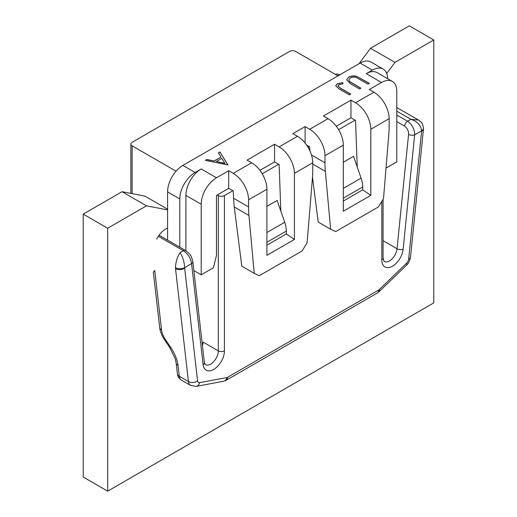 <?xml version="1.0" encoding="UTF-8"?>
<svg xmlns="http://www.w3.org/2000/svg" width="517" height="517" viewBox="0 0 517 517"><rect width="100%" height="100%" fill="white"/><g stroke="black" fill="none" stroke-linecap="round" stroke-linejoin="round"><path stroke-width="0.78" d="M337.963 75.876L295.634 51.435A4.323 2.495 0 0 0 289.52 51.435L132.126 142.304A4.323 2.495 0 0 0 130.859 144.069A4.323 2.495 0 0 0 132.126 145.833L176.051 171.198M217.243 194.974L218.31 195.594A4.323 2.495 0 0 0 224.423 195.594L232.831 190.741M262.197 173.783L278.669 164.277M308.042 147.319L309.231 146.628M338.603 129.67L355.076 120.164M266.908 232.534L284.699 222.258L277.144 200.447L266.908 206.361M343.307 188.421L361.105 178.145L353.55 156.334L343.307 162.248M361.105 178.145A21.611 12.479 60 0 1 362.714 186.967L362.714 189.862L343.307 201.068M339.934 74.732L337.717 75.728M396.791 115.013L407.596 121.249L410.918 119.33L418.479 120.047C421.452 122.684 422.034 121.178 423.513 128.151L423.513 128.151A6.482 3.742 0 0 1 421.613 130.801C420.935 125.314 417.368 121.489 410.918 119.33L396.791 111.181M383.084 240.709L397.043 248.767L408.579 134.362C408.63 130.807 407.293 128.048 404.559 126.096A4.323 2.495 -60 0 1 407.596 121.249C412.165 124.494 414.524 129.011 414.666 134.808L403.131 249.213A15.129 8.731 -60 0 1 391.86 266.533A15.129 8.731 -60 0 1 381.817 259.999L381.817 201.436M202.444 345.77A10.805 6.236 120 0 0 203.032 342.047L218.31 350.869L218.31 195.594M180.045 252.626C177.279 256.91 175.754 261.912 175.463 267.625A10.805 6.236 120 0 0 175.522 268.672L188.447 381.552L179.276 376.26A10.805 6.236 120 0 0 181.454 380.15L190.624 385.443A10.805 6.236 -60 0 1 188.447 381.552A6.482 4.175 173.5 0 0 197.578 380.919L184.653 268.045A4.323 2.495 -60 0 1 184.627 267.625C184.336 261.912 182.811 256.91 180.045 252.626L183.367 250.706L158.344 236.263M154.745 270.462L153.342 272.207L159.669 327.429A6.482 4.175 -6.5 0 0 161.562 329.969L154.745 270.462M224.423 195.594L224.423 350.869A15.129 8.731 -60 0 1 214.387 368.996A15.129 8.731 -60 0 1 203.11 364.692L191.574 263.612C190.747 258.209 188.007 253.905 183.367 250.706A4.323 2.495 -60 0 1 185.525 250.493L159.062 235.216M175.463 267.625A6.482 3.742 180 0 0 184.627 267.625L191.574 263.612A4.323 2.785 -6.5 0 0 192.809 261.356L192.809 261.356C191.684 257.35 190.857 255.256 190.321 255.094C190.334 254.545 188.737 253.013 185.525 250.493M408.579 134.362A4.323 2.171 5.8 0 0 414.666 134.808L421.613 130.801A4.323 2.495 120 0 1 421.588 131.247A6.482 3.251 5.8 0 0 423.455 129.256L410.53 257.059A6.482 3.251 5.8 0 0 410.537 256.846M284.699 222.258A21.611 12.479 60 0 1 286.315 231.08L286.315 233.975L266.908 245.174M83.224 214.122L122.038 191.71L146.492 205.831L107.678 228.236L83.224 214.122L83.224 477.036L107.678 491.15L433.776 302.878L433.776 39.964L409.322 25.85L370.508 48.262L394.962 62.376L433.776 39.964M107.678 228.236L107.678 491.15M156.69 239.145A16.208 9.358 -60 0 1 166.629 228.501L167.579 228.055M122.038 191.71L144.96 196.124L167.579 209.178M146.492 205.831L167.579 209.889M386.716 73.485L394.962 62.376M359.05 63.701L370.508 48.262M338.745 84.717L337.931 85.867L340.567 88.213L350.733 94.081L349.363 94.876L339.042 88.918L335.701 85.77L337.252 83.767L342.7 82.662L343.068 83.806L338.745 84.717M167.579 240.127L167.579 191.891A21.611 12.479 -60 0 1 182.856 165.421L360.116 63.08A21.611 12.479 -60 0 1 370.922 62.008L383.149 69.071A21.611 12.479 120 0 0 372.343 70.138L360.116 63.08M182.856 165.421L195.083 172.478L201.197 168.949L216.474 177.77A21.611 12.479 120 0 0 201.197 204.241L201.197 274.818L213.418 267.761L216.474 255.411L216.474 195.42L228.701 188.362L228.701 170.713L216.474 177.77M228.701 170.713L233.283 173.363A21.611 12.479 60 0 1 248.567 199.827L248.567 206.897L233.548 198.224L233.283 191.006L228.701 188.362M259.889 170.352L274.546 161.892L274.546 144.249L247.042 160.128L251.624 162.771L233.283 173.363M274.546 144.249L279.128 146.893A21.611 12.479 60 0 1 294.412 173.363L294.412 239.461L266.908 255.346L266.908 189.241A21.611 12.479 -120 0 0 251.624 162.771M336.296 126.238L350.953 117.779L350.953 100.136L323.442 116.015L328.03 118.664A21.611 12.479 60 0 1 343.307 145.128L324.973 155.714A21.611 12.479 -120 0 0 309.689 129.25L305.108 126.6L292.88 133.657L297.469 136.307L279.128 146.893M350.953 100.136L355.534 102.78L373.875 92.194A21.611 12.479 60 0 1 389.152 118.664L389.152 125.734A108.053 62.383 120 0 1 388.771 134.73L383.498 198.709L378.457 206.89L335.669 231.59L330.628 229.231L325.355 171.347L312.746 164.07M386.018 168.115L396.791 161.892L396.791 91.315A21.611 12.479 120 0 0 392.319 81.421A21.611 12.479 120 0 0 381.514 82.487L369.287 89.551L373.875 92.194M381.514 82.487L366.23 73.666L372.343 70.138M356.627 76.309L369.345 83.34L367.975 84.129L356.724 77.705C354.462 76.852 352.31 76.968 350.267 78.067L348.846 80.025L349.55 81.453L360.924 88.2L359.554 88.995L350.319 83.664L346.707 79.831L348.626 77.201C350.972 75.857 353.641 75.56 356.627 76.309L369.196 83.424M219.906 151.972L227.939 164.981L205.411 160.341L206.897 159.482L214.057 161.007L220.985 157.006L218.407 152.838L219.906 151.972L227.855 165.026M193.862 270.591L201.197 274.818M179.8 247.191L179.8 198.948L167.579 191.891M195.083 172.478A21.611 12.479 120 0 0 179.8 198.948M201.197 204.241L185.913 195.42L185.913 250.726M185.913 195.42A21.611 12.479 -60 0 1 201.197 168.949M387.621 78.707A21.611 12.479 120 0 0 383.149 69.071M366.23 73.666A21.611 12.479 -60 0 1 377.035 72.6L392.319 81.421M305.108 126.6L305.108 143.08M280.828 211.078L279.128 164.542L274.546 161.892M357.234 166.965L355.534 120.429L350.953 117.779M309.832 150.725L309.689 146.893L306.633 145.128M324.973 155.714L324.973 162.784A108.053 62.383 120 0 0 325.355 171.347M312.494 177.221L318.207 222.064L330.628 229.231M343.307 145.128L343.307 211.233L370.818 195.355L362.714 189.855M389.152 118.664L370.818 129.25L370.818 195.355M370.818 129.25A21.611 12.479 -120 0 0 355.534 102.78M294.412 173.363L312.746 162.777A21.611 12.479 -120 0 0 297.469 136.307M312.746 162.777L312.746 169.841A108.053 62.383 -60 0 1 312.371 178.843L307.092 242.822L302.051 250.997L259.263 275.703L254.222 273.344L241.801 266.177L234.253 206.974L248.948 215.46A108.053 62.383 -60 0 1 248.567 206.897M233.548 198.224L234.253 206.974M248.948 215.46L254.222 273.344M294.412 239.461L286.315 233.968M348.846 80.109L349.55 81.453M349.55 81.634L360.769 88.291M346.707 79.922L348.626 77.201M348.626 77.382C350.972 76.031 353.641 75.734 356.627 76.484M337.937 85.951L340.567 88.388L350.584 94.172M335.707 85.854L337.252 83.767M337.252 83.948L342.7 82.662M342.7 82.836L343.017 83.812M205.63 160.393L206.897 159.482M206.897 159.656L214.057 161.007M214.057 161.181L220.985 157.006M218.491 152.967L219.906 152.147M216.345 161.491L224.876 163.482L221.806 158.338L216.345 161.491L224.876 163.307M132.126 145.833L132.126 193.655M197.578 380.919A4.323 2.495 120 0 0 199.633 382.645L226.989 377.526A2.158 1.247 120 0 0 227.48 377.339L378.761 289.998A2.158 1.247 120 0 0 379.252 289.623L406.608 263.147A4.323 2.495 120 0 0 408.663 259.056L421.588 131.247M362.714 186.967L343.307 198.173M381.817 259.999A4.323 2.495 180 0 0 383.084 258.235L384.053 261.415A10.805 6.236 120 0 0 391.944 258.972A10.805 6.236 120 0 0 397.043 248.767A4.323 2.171 5.8 0 0 403.131 249.213M404.559 126.096L396.791 121.611M203.11 364.692A4.323 2.785 -6.5 0 0 204.351 362.436L205.268 364.64A10.805 6.236 120 0 0 213.592 361.745A10.805 6.236 120 0 0 218.31 350.869A4.323 2.495 180 0 0 224.423 350.869M177.37 373.474A6.482 4.175 -6.5 0 0 177.383 373.72A6.482 4.175 -6.5 0 0 179.276 376.26L178.048 365.545A28.092 14.101 -125.8 0 0 170.5 347.088L165.627 339.908A15.129 7.593 54.2 0 1 161.562 329.969M184.653 268.045A6.482 4.175 173.5 0 1 175.522 268.672M159.669 327.429C160.218 331.72 161.931 336.005 164.813 340.276L165.627 339.908M164.813 340.276L169.692 347.45L170.5 347.088M169.692 347.45L175.269 358.817L176.161 363.005A6.482 4.175 -6.5 0 0 178.048 365.545M286.315 231.08L266.908 242.286M199.633 382.645A6.482 4.743 79.4 0 1 196.24 386.367L190.624 385.443M226.989 377.526A6.482 4.743 79.4 0 1 223.596 381.255L196.24 386.367M227.48 377.339A6.482 3.742 60 0 1 226.136 380.305L223.596 381.255M378.761 289.998A6.482 3.742 60 0 1 377.416 292.965L226.136 380.305M379.252 289.623A6.482 2.346 45.9 0 1 379.174 291.633L377.416 292.965M406.608 263.147A6.482 2.346 45.9 0 1 406.53 265.156L379.174 291.633M408.663 259.056A6.482 3.251 5.8 0 0 410.53 257.059C409.716 261.001 408.385 263.702 406.53 265.156M309.689 129.25L328.03 118.664M311.473 154.997L324.973 162.784M248.567 199.827L266.908 189.241M396.791 107.523L418.479 120.047M335.132 74.241L336.955 73.983L339.96 74.719M423.455 129.256L423.513 128.151M176.161 363.005L177.383 373.72C177.557 376.247 178.914 378.392 181.454 380.15M204.351 362.436L192.809 261.356M130.859 144.069L130.859 193.41M383.084 258.235L383.084 199.381"/></g></svg>
